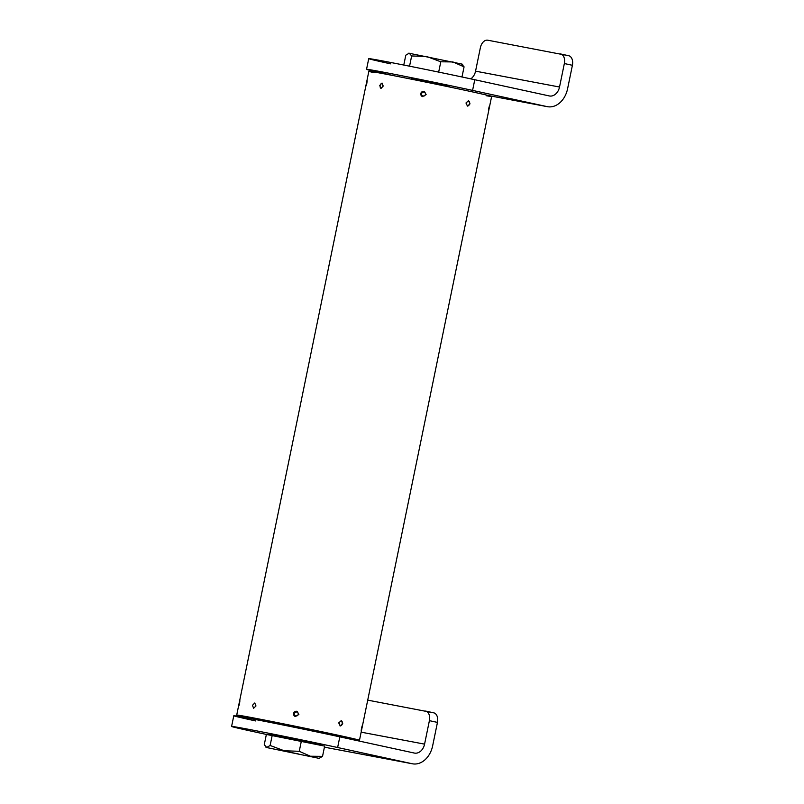 <?xml version="1.0" encoding="UTF-8"?>
<svg xmlns="http://www.w3.org/2000/svg" width="804" height="804" viewBox="0 0 804 804"><rect width="100%" height="100%" fill="white"/><g stroke="black" fill="none" stroke-linecap="round" stroke-linejoin="round"><path stroke-width="1.21" d="M239.883 701.118L239.853 700.545M239.562 703.309C240.074 699.802 239.954 699.751 239.18 703.158C238.537 706.636 238.667 706.686 239.562 703.309M367.126 81.224L367.106 80.651M366.805 83.415C367.327 79.908 367.197 79.857 366.423 83.254C365.78 86.742 365.91 86.792 366.805 83.415M361.529 728.143C362.423 724.766 362.554 724.816 361.911 728.293C361.137 731.7 361.016 731.65 361.529 728.143C362.423 724.766 362.554 724.816 361.911 728.293C361.137 731.7 361.016 731.65 361.529 728.143M488.772 108.249C489.676 104.862 489.797 104.912 489.154 108.399C488.38 111.806 488.259 111.756 488.772 108.249C489.676 104.862 489.797 104.912 489.154 108.399C488.38 111.806 488.259 111.756 488.772 108.249M338.725 722.876L341.328 720.655L342.755 723.751L340.233 725.992L338.725 722.876M465.968 102.982L468.571 100.751L470.008 103.857L467.476 106.098L465.968 102.982M293.55 713.419L297.239 711.439L298.877 714.505L295.189 716.485L293.55 713.419M420.804 93.525L424.492 91.545L426.13 94.611L422.432 96.591L420.804 93.525M252.476 705.319L254.767 702.977L255.973 705.972L253.602 708.294L252.476 705.319M379.729 85.415L382.011 83.073L383.227 86.078L380.855 88.4L379.729 85.415M337.308 736.303A57.215 0.784 -168.4 0 0 354.132 739.188A57.215 0.784 -168.4 0 0 334.826 734.615A57.215 0.784 -168.4 0 0 274.898 722.193A57.215 0.784 -168.4 0 0 242.044 716.173A57.215 0.784 -168.4 0 0 258.647 720.153M366.011 85.988L366.262 85.485M238.768 705.892L239.019 705.379M341.409 737.188A62.662 0.854 -168.4 0 0 359.478 740.283A62.662 0.854 -168.4 0 0 338.323 735.278A62.662 0.854 -168.4 0 0 272.687 721.67A62.662 0.854 -168.4 0 0 236.708 715.078A62.662 0.854 -168.4 0 0 254.546 719.359M486.219 95.716A62.662 0.854 -168.4 0 0 491.626 96.47A62.662 0.854 -168.4 0 0 470.481 91.465A62.662 0.854 -168.4 0 0 404.844 77.867A62.662 0.854 -168.4 0 0 368.855 71.275A62.662 0.854 -168.4 0 0 374.131 72.712M296.626 711.982A2.03 2.02 -67.9 0 0 294.234 713.56A2.03 2.02 -67.9 0 0 295.802 715.952A2.03 2.02 -67.9 0 0 298.194 714.364A2.03 2.02 -67.9 0 0 296.626 711.982M295.219 716.495A2.724 2.713 112.1 0 1 296.807 711.309A2.724 2.713 112.1 0 1 297.289 711.46M341.187 721.339A2.03 1.538 100.7 0 0 340.373 725.308A2.03 1.538 100.7 0 0 341.187 721.339M341.057 720.615A2.724 2.06 -79.3 0 1 342.353 723.62A2.724 2.06 -79.3 0 1 340.052 725.942M362.182 726.243L361.368 730.213L362.071 726.072M381.84 83.757A2.03 1.327 -77.7 0 0 380.533 84.5A2.03 1.327 -77.7 0 0 380.101 86.5A2.03 1.327 -77.7 0 0 381.026 87.726A2.03 1.327 -77.7 0 0 382.734 85.988A2.03 1.327 -77.7 0 0 381.84 83.757M381.116 88.43A2.724 1.779 102.3 0 1 380.151 86.872A2.724 1.779 102.3 0 1 380.131 86.671M380.634 84.35A2.724 1.779 102.3 0 1 380.734 84.179A2.724 1.779 102.3 0 1 382.262 83.164M423.869 92.078A2.03 2.02 -67.9 0 0 421.477 93.666A2.03 2.02 -67.9 0 0 423.055 96.048A2.03 2.02 -67.9 0 0 425.437 94.47A2.03 2.02 -67.9 0 0 423.869 92.078M422.462 96.601A2.724 2.713 112.1 0 1 424.06 91.415A2.724 2.713 112.1 0 1 424.532 91.566M468.43 101.435A2.03 1.538 100.7 0 0 467.616 105.414A2.03 1.538 100.7 0 0 468.43 101.435M468.31 100.721A2.724 2.06 -79.3 0 1 469.606 103.726A2.724 2.06 -79.3 0 1 467.295 106.048M489.435 106.349L488.611 110.319L489.435 106.349M449.205 86.37L411.839 78.702M470.792 78.862A10.894 8.251 -79.3 0 0 475.556 71.164L480.38 47.687A8.723 5.698 -77.7 0 1 487.726 40.2L568.569 55.697A8.723 5.698 102.3 0 1 568.669 55.717A8.723 5.698 102.3 0 1 572.408 65.295L567.584 88.772A21.798 16.502 -79.3 0 1 547.423 106.681A21.798 16.502 -79.3 0 1 547.082 106.61L472.581 90.4A65.385 0.894 11.6 0 0 404.09 76.209A65.385 0.894 11.6 0 0 366.544 69.325L368.734 58.652A65.385 0.894 11.6 0 1 406.281 65.536A65.385 0.894 11.6 0 1 474.772 79.727L472.581 90.4M394.201 75.767L388.613 74.551A65.385 0.894 11.6 0 1 366.544 69.325M390.804 63.878A65.385 0.894 11.6 0 1 368.734 58.652M572.408 65.295L564.348 63.536L559.524 87.023A10.894 8.251 -79.3 0 1 549.444 95.977A10.894 8.251 -79.3 0 1 549.273 95.937L474.772 79.727M564.348 63.536A8.723 5.698 -77.7 0 0 560.599 53.958A8.723 5.698 -77.7 0 0 560.499 53.938M298.384 753.951L284.566 751.197L298.384 753.951M313.027 743.449L322.334 745.067L313.138 742.896L284.606 736.977L268.958 734.112L278.154 736.293M322.535 756.363L324.635 746.112L266.375 734.444L264.265 744.695L266.707 747.469L270.124 745.469L284.204 750.765L299.259 751.298L310.404 756.222L322.535 756.363L319.108 758.363L266.224 747.449L319.108 758.363M272.234 735.208L270.124 745.469M301.359 741.047L299.259 751.298M429.366 70.189L436.351 71.626M427.276 69.757L444.109 73.224M438.682 72.048L440.793 61.787L452.913 61.938L464.069 66.853L461.627 64.089L462.652 64.581M461.988 76.983L464.069 66.853M409.558 66.179L411.658 55.958L426.713 56.491L440.793 61.787M403.779 65.034L405.809 55.185L409.226 53.185L411.658 55.958M408.774 53.185L462.109 64.109M367.719 700.133L433.607 712.806A8.723 5.698 102.3 0 1 433.708 712.826A8.723 5.698 102.3 0 1 437.456 722.404L432.632 745.891A21.798 16.502 -79.3 0 1 412.462 763.8A21.798 16.502 -79.3 0 1 412.13 763.73L337.63 747.519A65.385 0.894 11.6 0 0 269.139 733.318A65.385 0.894 11.6 0 0 231.592 726.444L233.783 715.771A65.385 0.894 11.6 0 1 271.33 722.645A65.385 0.894 11.6 0 1 339.821 736.846L337.63 747.519M266.466 734.454L253.662 731.67A65.385 0.894 11.6 0 1 231.592 726.444M328.836 748.001A21.798 16.502 -79.3 0 1 328.494 747.951A21.798 16.502 -79.3 0 1 328.153 747.881L324.434 747.067M255.853 720.987A65.385 0.894 11.6 0 1 233.783 715.771M437.456 722.404L429.396 720.655L424.572 744.132A10.894 8.251 -79.3 0 1 414.492 753.087A10.894 8.251 -79.3 0 1 414.321 753.057L339.821 736.846M429.396 720.655A8.723 5.698 -77.7 0 0 425.648 711.078A8.723 5.698 -77.7 0 0 425.547 711.058M488.551 95.565L547.082 106.61M475.556 71.164L559.524 87.023M328.153 747.881L412.13 763.73M361.137 732.163L424.572 744.132M236.708 715.078L368.855 71.275M359.478 740.283L491.626 96.47M488.631 95.586L547.423 106.681M560.599 53.958L568.669 55.717M279.551 723.118L279.33 724.243M268.958 734.112L268.817 734.766M322.334 745.067L322.223 745.589M316.917 730.796L316.686 731.911M266.224 747.449L265.692 746.966M411.728 79.234L411.869 78.561M449.094 86.902L449.235 86.229M328.494 747.951L412.462 763.8M425.648 711.078L433.708 712.826"/></g></svg>
